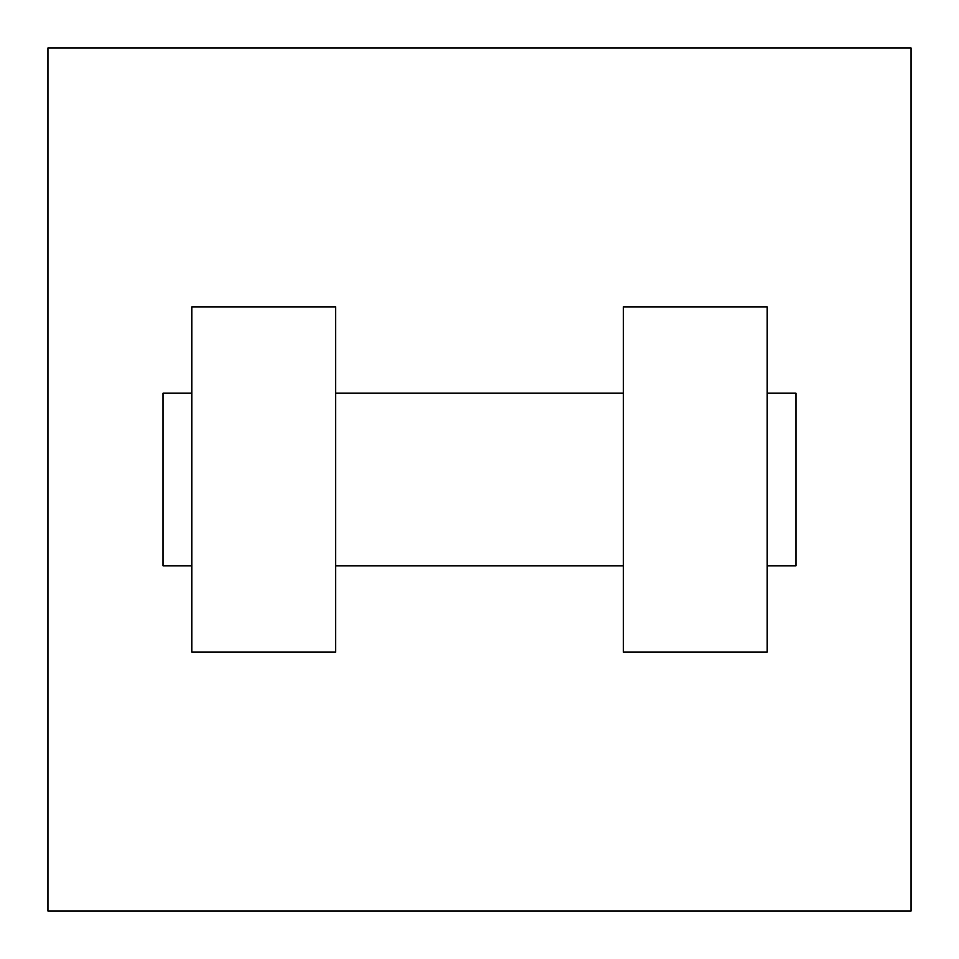<?xml version="1.0" encoding="UTF-8"?>
<svg xmlns="http://www.w3.org/2000/svg" width="959" height="959" viewBox="0 0 959 959"><rect width="100%" height="100%" fill="white"/><g stroke="black" fill="none" stroke-linecap="round" stroke-linejoin="round"><path stroke-width="1.44" d="M911.05 47.95L911.05 911.05L47.95 911.05L47.95 47.95L911.05 47.95M623.35 306.88L623.35 652.12L767.2 652.12L767.2 306.88L623.35 306.88M335.65 652.12L335.65 306.88L191.8 306.88L191.8 652.12L335.65 652.12M767.2 565.81L795.97 565.81L795.97 393.19L767.2 393.19M191.8 393.19L163.03 393.19L163.03 565.81L191.8 565.81M623.35 393.19L335.65 393.19M623.35 565.81L335.65 565.81"/></g></svg>
